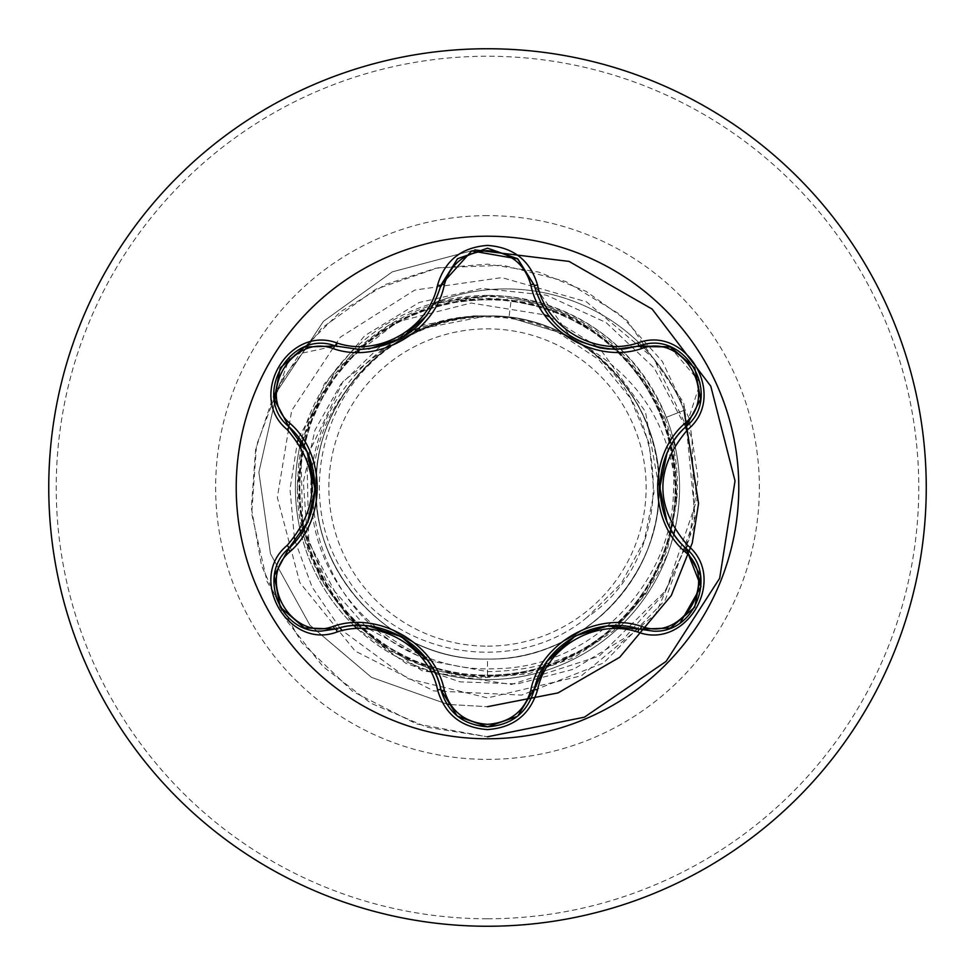 <?xml version="1.0" encoding="UTF-8"?>
<svg xmlns="http://www.w3.org/2000/svg" width="975" height="975" viewBox="0 0 975 975"><rect width="100%" height="100%" fill="white"/><g stroke="black" fill="none" stroke-linecap="round" stroke-linejoin="round"><path stroke-width="0.73" stroke-dasharray="4.88 3.66" d="M534.117 690.02C527.463 712.688 511.936 724.949 487.549 726.814M335.412 629.033L321.665 631.044C280.081 633.799 257.059 574.153 288.795 548.389C304.882 532.898 313.621 513.277 315.01 489.499M487.5 646.145A158.645 158.645 0 0 0 646.145 487.5A158.645 158.645 0 0 0 487.5 328.855A158.645 158.645 0 0 0 328.855 487.5A158.645 158.645 0 0 0 487.5 646.145M666.315 417.312C635.456 346.893 582.002 306.552 505.952 296.29L487.5 295.413A192.087 192.087 0 0 1 673.883 441.017A192.087 192.087 0 0 0 487.5 295.413L433.643 303.115A191.332 191.332 0 0 1 684.06 410.341L664.731 417.934C675.236 444.966 679.185 472.936 676.589 501.82C673.542 430.804 641.367 377.898 580.064 343.115A171.515 171.515 0 0 0 344.175 393.303C275.084 484.697 325.979 630.118 435.325 661.928L487.5 671.629C573.129 670.532 633.482 630.545 668.557 551.679A192.087 192.087 0 0 1 297.338 514.702A192.087 192.087 0 0 1 433.643 303.115L431.754 303.895A191.332 191.332 0 0 1 684.06 410.341L666.315 417.312C683.219 461.699 683.963 506.488 668.557 551.679M487.5 295.413A192.087 192.087 0 0 0 301.068 441.188M300.068 445.417A192.087 192.087 0 0 0 300.068 529.583M301.043 533.678A192.087 192.087 0 0 0 354.059 625.67M357.203 628.656A192.087 192.087 0 0 0 430.402 670.91M434.558 672.153A192.087 192.087 0 0 0 540.613 672.104A192.087 192.087 0 0 1 487.5 679.587M431.754 303.895L487.5 296.071C571.313 300.702 630.386 341.323 664.731 417.934M508.999 317.338L487.5 315.985C395.996 313.536 313.548 395.935 315.985 487.5C313.804 579.101 395.399 661.196 487.5 659.015L487.5 676.674C381.371 679.77 288.478 580.503 298.045 475.069C301.811 369.111 406.916 282.421 511.388 298.447L508.999 317.338L556.944 331.756C669.228 378.154 688.508 548.925 587.108 617.309L621.355 583.282L644.365 540.516L653.993 492.619L649.24 443.71L630.338 398.032L598.772 359.604L557.164 331.853L508.999 317.338A171.515 171.515 0 0 0 487.5 315.985C401.602 314.072 322.737 385.966 316.717 471.681C304.87 568.498 389.988 661.879 487.5 659.015C578.797 661.257 661.001 579.881 659.015 487.939C661.562 395.972 579.284 313.694 487.5 315.985A171.515 171.515 0 0 0 486.452 315.997C394.814 314.255 313.462 396.618 315.985 487.975C313.804 579.43 396.082 661.135 487.5 659.015C562.185 660.209 633.177 606.596 652.47 534.434C673.737 463.82 642.769 381.956 580.064 343.115M659.015 487.5C661.221 395.436 579.077 313.792 487.5 315.985C401.602 314.072 322.737 385.966 316.717 471.681C304.87 568.498 389.988 661.879 487.5 659.015C573.398 660.928 652.263 589.034 658.283 503.319C670.13 406.502 585.012 313.121 487.5 315.985C395.887 313.706 313.731 395.679 315.985 487.427C313.865 579.162 395.826 661.403 487.5 659.015C579.15 661.172 661.172 579.601 659.015 487.5L645.401 411.56L599.198 347.734M487.5 659.015C579.54 661.221 661.208 579.101 659.015 487.512C661.489 395.984 579.016 313.523 487.5 315.985C401.602 314.072 322.737 385.966 316.717 471.681C304.87 568.498 389.988 661.879 487.5 659.015C573.398 660.928 652.263 589.034 658.283 503.319C670.13 406.502 585.012 313.121 487.5 315.985C395.874 313.426 313.694 396.191 315.985 487.597C313.755 579.26 395.813 661.306 487.5 659.015C579.211 661.294 661.05 579.369 659.015 487.463C661.294 395.655 579.089 313.706 487.5 315.985C401.602 314.072 322.737 385.966 316.717 471.681C304.87 568.498 389.988 661.879 487.5 659.015C573.398 660.928 652.263 589.034 658.283 503.319C670.13 406.502 585.012 313.121 487.5 315.985C395.667 313.67 313.706 395.923 315.985 487.463C313.523 579.101 395.874 661.135 487.5 659.015C579.004 661.196 661.55 579.065 659.015 487.439C661.269 395.887 579.321 313.682 487.5 315.985C389.988 313.121 304.87 406.502 316.717 503.319C322.737 589.034 401.602 660.928 487.5 659.015C573.398 660.928 652.263 589.034 658.283 503.319C670.13 406.502 585.012 313.121 487.5 315.985C395.899 313.706 313.718 395.679 315.985 487.439C313.901 579.235 395.813 661.367 487.5 659.015C579.211 661.306 661.245 579.235 659.015 487.597C661.525 396.021 579.04 313.523 487.5 315.985C401.602 314.072 322.737 385.966 316.717 471.681C304.87 568.498 389.988 661.879 487.5 659.015C585.012 661.879 670.13 568.498 658.283 471.681C652.263 385.966 573.398 314.072 487.5 315.985C426.843 317.667 379.068 343.444 344.175 393.303M511.388 298.447C604.22 309.587 678.892 397.995 673.481 491.29C672.202 584.72 590.155 667.631 496.519 668.643C403.053 674.152 315.278 595.274 311.452 501.601C303.176 408.208 381.615 318.74 475.654 316.192C449.061 318.496 424.296 326.552 401.347 340.336C320.47 385.954 293.512 502.198 347.319 578.443C396.703 657.394 515.373 677.113 587.108 617.309M686.717 430.523L695.126 517.408L665.243 600.088L603.598 662.963L521.637 695.114L433.692 690.897L355.168 651.068L299.812 582.599L277.339 497.469L291.659 410.585L340.287 337.179L414.692 290.099L501.845 277.595L586.487 301.836L653.798 358.605L691.982 437.933L694.358 525.952L655.493 614.177L581.344 675.809L487.5 697.905L407.538 678.563L342.298 630.593M339.836 627.839L312.158 587.182L295.254 541.515M294.365 537.615L290.002 489.133L297.509 441.529M298.642 437.714L336.546 368.952L397.568 321.75L471.023 303.03L544.501 314.827M549.266 316.717L599.162 347.709M475.654 316.192L473.57 315.888L423.881 324.919L378.288 348.221L340.848 384.162L315.023 429.987L303.359 482.003L307.247 535.872L326.747 586.987L360.592 630.849L406.222 663.5L459.981 681.842L517.457 683.914L573.763 669.155L624.012 638.418L663.743 593.982L689.276 539.346L698.063 478.969L688.972 417.934L662.366 361.469L620.161 314.559L565.61 281.434L503.161 265.273L437.994 267.82L375.668 289.27L321.592 328.185L280.617 381.591L256.51 445.185L251.708 513.74L267.028 581.453L301.555 642.476L352.706 691.458L416.435 723.925L487.5 736.795L426.904 727.204L370.963 703.243L323.03 666.583L285.858 619.698L261.532 565.573L251.331 507.634L255.621 449.463L273.89 394.595L302.555 349.062L340.628 311.671L385.917 284.286L435.874 268.223L487.756 264.152L538.724 272.074L586.097 291.367L627.376 320.812L683.719 402.687L697.088 499.395L666.217 590.143L599.15 656.151L511.278 684.499L421.773 670.654L349.44 619.137L308.758 542.185L306.979 456.922L342.92 381.542L407.477 331.403L486.452 315.997M473.57 315.888L485.952 315.924M676.589 501.82L667.363 549.827L645.901 593.897L613.811 630.654L573.727 657.772L528.097 673.883L479.627 678.039L431.925 669.837L387.697 649.813L349.964 619.259L321.238 580.247L303.286 535.275L297.277 487.11L303.652 438.969L321.957 394.119L350.988 355.363L388.976 325.15L433.388 305.553L481.211 297.85L529.413 302.518L574.97 319.288L614.762 347.076L646.145 383.979L667.132 427.611L676.382 475.264L673.201 523.697L657.881 569.705L631.386 610.326L595.335 642.927L552.167 665.279L504.831 675.882L456.373 674.103L409.841 660.002L368.44 634.518L334.973 599.406L311.537 556.957L299.642 509.827L300.166 461.394L313.012 414.412L337.313 372.474L371.572 338.008L413.363 313.487L460.237 300.3L508.706 299.52L555.896 311.123L598.443 334.315L633.908 367.697L659.6 409L673.908 455.252L675.943 503.673L665.608 551.253L643.451 594.543L611.191 630.642L570.728 657.345L524.611 672.994L476.105 676.309L428.549 667.253L384.808 646.328L347.636 614.884L319.824 575.018L303.067 529.596L298.472 481.309L306.272 433.253L326.089 388.891L356.399 351.11L395.423 322.286L440.627 304.224L488.853 298.362L536.835 304.87L581.661 323.468L620.429 352.901L650.301 391.207L669.447 435.691L676.589 483.71L671.348 532.082L653.908 577.407L625.645 616.748L588.169 647.607L544.013 668.033L496.202 676.443L447.903 672.482L402.139 656.273L361.883 628.948L330.05 592.3L308.551 548.876L298.874 501.284L301.543 452.717L316.546 406.563L342.7 365.759L378.519 332.926L421.505 310.208L468.78 299.288L517.237 300.678L563.83 314.462L605.451 339.592L639.161 374.473L662.939 416.727L675.139 463.771L675.029 512.387L662.513 559.248L638.54 601.404L604.5 636.09L562.782 661.05L516.189 674.456L467.707 675.638L420.42 664.328L377.544 641.44L342.054 608.412L316.058 567.462L301.385 521.101L298.911 472.582L308.929 425.149L330.635 381.761L362.81 345.296L403.126 318.179L448.927 302.335L497.311 298.582L545.147 307.369L589.144 327.953L626.316 359.032L654.469 398.568L671.58 444.112L676.613 492.412L669.13 540.272L649.74 584.793L619.527 622.928L580.734 652.104L535.848 670.373L487.5 676.674M685.583 427.062L654.213 368.002L606.06 322.542L546.451 295.169L481.857 288.393L419.128 302.518L364.772 335.668L324.309 383.979L301.677 442.114M300.788 446.587L302.677 525.086M303.725 529.291L326.93 582.538L364.942 625.682M369.208 629.107L421.688 657.759M426.806 659.466L435.325 661.928M474.849 249.905L392.242 271.879L323.468 321.287L277.156 391.243L258.887 472.314L270.477 553.788L309.879 625.146L371.438 677.357L446.782 704.011L371.438 677.357L309.879 625.146L270.477 553.788L258.887 472.314L277.156 391.243L323.468 321.287L392.242 271.879L474.849 249.905M450.548 704.584L487.5 706.68L450.548 704.584M544.769 670.861A192.087 192.087 0 0 0 617.663 628.777A192.087 192.087 0 0 1 544.769 670.861M620.722 625.889A192.087 192.087 0 0 0 673.883 533.983A192.087 192.087 0 0 1 620.722 625.889M674.883 529.766A192.087 192.087 0 0 0 674.883 445.246A192.087 192.087 0 0 1 674.883 529.766M556.944 331.756A170.527 170.527 0 0 0 401.347 340.336M457.299 716.04L440.98 689.971M653.274 631.142L639.576 629.131C618.126 622.952 596.761 625.194 575.469 635.871M669.922 346.856L700.257 382.627L686.108 426.55M517.774 258.936L534.117 284.98L569.668 335.644M274.487 399.835L290.294 355.692L335.412 345.967M487.5 236.218A251.282 251.282 0 0 1 738.782 487.5A251.282 251.282 0 0 1 487.5 738.782M487.5 918.767A431.267 431.267 0 0 0 918.767 487.5A431.267 431.267 0 0 0 487.5 56.233A431.267 431.267 0 0 0 56.233 487.5A431.267 431.267 0 0 0 487.5 918.767M487.5 215.633A271.867 271.867 0 0 0 215.633 487.5A271.867 271.867 0 0 0 487.5 759.367A271.867 271.867 0 0 0 759.367 487.5A271.867 271.867 0 0 0 487.5 215.633"/><path stroke-width="1.46" d="M487.5 738.782A251.282 251.282 0 0 1 236.218 487.5A251.282 251.282 0 0 1 487.5 236.218A251.282 251.282 0 0 1 738.782 487.5A251.282 251.282 0 0 1 487.5 738.782A251.282 251.282 0 0 1 236.218 487.5A251.282 251.282 0 0 1 487.5 236.218M637.808 632.044C595.957 618.016 546.28 646.73 537.53 689.947C530.254 714.504 513.569 727.716 487.5 729.592C461.443 727.667 444.807 714.431 437.568 689.898C428.817 646.571 379.031 617.845 337.179 631.946C288.393 650.496 246.748 578.333 287.162 545.403C320.227 506.781 320.227 468.171 287.162 429.597C246.724 396.581 288.49 324.48 337.179 343.054C379.08 357.155 428.854 328.392 437.568 285.102C444.807 260.557 461.455 247.333 487.5 245.408C513.581 247.284 530.254 260.496 537.53 285.053C546.305 328.319 596.005 356.984 637.808 342.956C686.632 324.443 728.191 396.654 687.753 429.548C654.603 468.207 654.603 506.842 687.753 545.452C728.215 578.431 686.534 650.581 637.808 632.044A3.742 0.865 -73.4 0 1 639.576 629.131L607.34 626.035L575.469 635.871L546.926 661.452L534.117 690.02A3.742 1.17 13.4 0 1 530.753 690.41C539.845 643.5 596.639 610.837 641.599 626.413C683.243 642.367 719.416 579.503 684.767 551.558C648.607 520.236 648.716 454.582 684.767 423.442C719.44 395.399 683.146 332.597 641.599 348.587C596.432 364.175 539.748 331.305 530.753 284.59C524.562 263.677 510.144 252.367 487.5 250.648C464.88 252.415 450.499 263.738 444.344 284.639C435.289 331.61 378.385 364.333 333.389 348.697C291.769 332.694 255.523 395.521 290.148 423.503C326.223 454.825 326.113 520.345 290.148 551.497C255.511 579.589 291.866 642.342 333.389 626.303C378.605 610.655 435.398 643.573 444.344 690.361C450.499 711.263 464.892 722.585 487.5 724.352C510.144 722.633 524.562 711.323 530.753 690.41M333.389 348.697A3.742 1.17 106.7 0 1 335.412 345.967L359.47 349.501L335.412 345.967C290.197 328.77 251.294 395.923 288.795 426.611A3.742 1.17 133.4 0 1 290.148 423.503M517.908 259.033L534.117 284.98C545.976 324.675 573.142 346.137 615.615 349.367C573.471 346.478 546.305 325.016 534.117 284.98L517.457 258.668L487.561 248.186L457.641 258.68L440.98 285.029L471.705 250.904L517.774 258.936M287.162 545.403A3.742 0.865 46.6 0 1 288.795 548.389L307.6 522.015L315.023 489.499L307.137 451.986L288.795 426.611C323.383 457.409 323.395 517.542 288.795 548.389C257.059 574.458 280.02 633.628 321.665 631.044L335.412 629.033C379.421 614.421 431.596 644.524 440.98 689.971C447.732 712.762 463.259 725.047 487.549 726.814C511.814 725.047 527.341 712.786 534.117 690.02C543.502 644.682 595.567 614.603 639.576 629.131L653.274 631.142C694.907 633.738 717.917 574.531 686.108 548.45L701.001 586.548L680.209 622.842M487.5 48.75A438.75 438.75 0 0 1 926.25 487.5A438.75 438.75 0 0 1 487.5 926.25A438.75 438.75 0 0 0 926.25 487.5A438.75 438.75 0 0 0 487.5 48.75A438.75 438.75 0 0 0 48.75 487.5A438.75 438.75 0 0 0 487.5 926.25A438.75 438.75 0 0 1 48.75 487.5A438.75 438.75 0 0 1 487.5 48.75A438.75 438.75 0 0 1 926.25 487.5A438.75 438.75 0 0 1 487.5 926.25A438.75 438.75 0 0 1 48.75 487.5A438.75 438.75 0 0 1 487.5 48.75M301.068 441.188A192.087 192.087 0 0 0 300.068 445.417M300.068 529.583A192.087 192.087 0 0 0 301.043 533.678M354.059 625.67A192.087 192.087 0 0 0 357.203 628.656M430.402 670.91A192.087 192.087 0 0 0 434.558 672.153M342.298 630.593L339.836 627.839M295.254 541.515L294.365 537.615M297.509 441.529L298.642 437.714M544.501 314.827L549.266 316.717M686.717 430.523L685.583 427.062M301.677 442.114L300.788 446.587M302.677 525.086L303.725 529.291M364.942 625.682L369.208 629.107M421.688 657.759L426.806 659.466M487.5 736.783L584.427 717.173L666.096 661.416L719.672 578.285L735.028 480.919L710.787 386.185L652.19 309.124L569.047 261.41L474.849 249.905L569.047 261.41L652.19 309.124L710.787 386.185L735.028 480.919L719.672 578.285L666.096 661.416L584.427 717.173L487.5 736.783M446.782 704.011L450.548 704.584L446.782 704.011M487.5 706.68L558.017 692.908L619.661 657.296L671.275 595.518L692.287 542.941L698.551 503.478L684.06 410.341L698.551 503.478L692.287 542.941L671.275 595.518L619.661 657.296L558.017 692.908L487.5 706.68M540.613 672.104A192.087 192.087 0 0 0 544.769 670.861A192.087 192.087 0 0 1 540.613 672.104M617.663 628.777A192.087 192.087 0 0 0 620.722 625.889A192.087 192.087 0 0 1 617.663 628.777M673.883 533.983A192.087 192.087 0 0 0 674.883 529.766A192.087 192.087 0 0 1 673.883 533.983M674.883 445.246A192.087 192.087 0 0 0 673.883 441.017A192.087 192.087 0 0 1 674.883 445.246M274.438 575.396L288.795 548.389A3.742 1.17 -133.4 0 0 290.148 551.497M437.568 689.898A3.742 0.865 -13.3 0 1 440.98 689.971C432.766 645.365 378.361 613.823 335.412 629.033A3.742 1.17 73.3 0 1 333.389 626.303M457.165 715.93L440.98 689.971A3.742 1.17 166.7 0 0 444.344 690.361M487.549 726.814L457.299 716.04M670.154 628.058L639.576 629.131A3.742 1.17 106.6 0 0 641.599 626.413M684.767 551.558A3.742 1.17 133.3 0 0 686.108 548.45C651.458 517.64 651.434 457.409 686.108 426.55C651.58 455.959 651.471 518.858 686.108 548.45A3.742 0.865 -46.7 0 1 687.753 545.452M684.767 423.442A3.742 1.17 -133.3 0 1 686.12 426.55C723.621 395.996 684.913 328.733 639.576 345.869L669.922 346.856M641.599 348.587A3.742 1.17 73.4 0 0 639.576 345.869L615.615 349.367L639.576 345.869A3.742 0.865 -106.6 0 1 637.808 342.956M530.753 284.59A3.742 1.17 166.6 0 1 534.117 284.956M444.344 284.639A3.742 1.17 13.3 0 0 440.98 285.029C428.878 325.065 401.712 346.552 359.47 349.501C401.846 346.369 429.012 324.87 440.98 285.029A3.742 0.865 -166.7 0 1 437.568 285.102M287.162 429.597A3.742 0.865 -46.6 0 0 288.795 426.611L274.487 399.835M337.179 631.946A3.742 0.865 -106.7 0 0 335.412 629.033L304.675 627.924M537.53 689.947A3.742 0.865 -166.6 0 0 534.117 690.02L546.926 661.452M700.501 399.555L686.108 426.55A3.742 0.865 46.7 0 0 687.753 429.548M534.605 286.93L534.117 284.98A3.742 0.865 -13.4 0 0 537.53 285.053M304.846 347.015L335.412 345.967A3.742 0.865 -73.3 0 0 337.179 343.054M401.42 636.76L426.965 659.661M368.757 626.023L401.359 636.736M548.194 659.685L573.739 636.846M666.827 521.077L659.807 487.427L666.863 453.85M569.668 335.644L580.856 341.811L600.015 347.892L607.693 348.989L623.903 348.952L639.49 345.893M426.916 315.4L401.273 338.313L368.672 348.989M274.414 399.421L288.795 426.611L307.137 451.986M308.039 453.96L315.047 487.512M304.237 627.754L280.215 607.108L274.341 576.006M440.98 689.971L440.481 688.021M335.412 629.033L337.326 628.485M517.396 716.369L487.5 726.814L457.641 716.32M534.605 688.094L517.762 716.077M639.576 629.131L637.65 628.582M694.724 607.218L670.727 627.839M700.598 576.091L694.724 607.206M684.682 547.06L700.525 575.628M686.108 426.55L684.657 427.952M694.761 367.855L700.598 398.946M670.763 347.173L694.761 367.843M637.662 346.405L670.312 347.003M457.665 258.655L487.561 248.186L517.42 258.643M440.493 286.955L457.299 258.948M335.412 345.967L337.35 346.527M274.341 398.958L280.239 367.843L304.261 347.234M288.795 548.389L290.245 546.987M288.795 426.611L290.233 428.001"/></g></svg>
